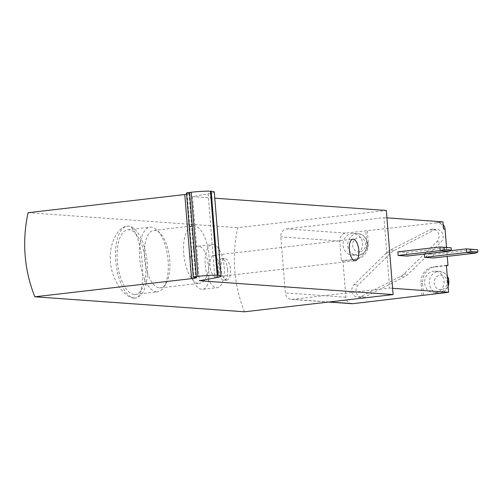 <?xml version="1.0" encoding="UTF-8"?>
<svg xmlns="http://www.w3.org/2000/svg" width="503" height="503" viewBox="0 0 503 503"><rect width="100%" height="100%" fill="white"/><g stroke="black" fill="none" stroke-linecap="round" stroke-linejoin="round"><path stroke-width="0.38" stroke-dasharray="2.52 1.89" d="M244.515 311.791A130.158 117.061 94.1 0 1 237.749 227.689L386.329 210.468M28.099 212.694L237.749 227.689M133.672 298.116L134.911 298.09C148.932 298.769 142.626 222.144 126.586 226.262C118.375 226.866 108.667 243.307 110.427 261.566C111.66 280.888 125.304 297.883 133.672 298.116M208.632 268.602C207.456 254.562 204.011 247.092 198.295 246.193C184.645 246.445 189.361 289.967 202.539 289.3L203.287 289.282C207.833 287.691 209.613 280.793 208.632 268.602M227.545 269.954C226.803 262.956 224.942 259.234 221.974 258.8C215.649 258.863 217.9 280.643 224.093 280.353L224.47 280.341C226.897 279.523 227.922 276.065 227.545 269.954M214.291 191.995A30.733 2.251 -4.6 0 1 208.104 193.862L192.599 196.616L214.787 198.201M192.599 196.616L199.364 280.718M449.984 250.783L424.325 253.757L433.152 254.386L475.278 249.507L475.568 253.103M397.842 251.865L406.669 252.493L448.802 247.614L449.091 251.204M351.836 303.699A7.231 6.501 94.1 0 1 345.869 297.242L342.952 260.938L341.374 260.824L339.783 241.056A7.231 6.501 94.1 0 1 345.687 233.122L438.006 222.716A7.231 6.501 94.1 0 1 439.1 222.691A7.231 6.501 94.1 0 1 443.137 224.665M286.735 228.903L383.959 217.636L389.63 288.081L292.4 299.348A7.231 6.501 94.1 0 1 291.306 299.373A7.231 6.501 94.1 0 1 285.339 292.909L280.831 236.844A7.231 6.501 94.1 0 1 286.735 228.903L345.687 233.122M386.92 217.849L383.959 217.636M443.489 229.041A7.231 6.501 94.1 0 0 437.528 222.584A7.231 6.501 94.1 0 0 436.434 222.603L442.91 221.854M406.669 252.493L406.958 256.09M424.325 253.757L424.35 254.072M433.152 254.386L433.441 257.982M446.538 247.451L447.261 256.379M392.591 288.294L389.63 288.081M423.557 295.198L422.627 283.629A15.184 13.656 94.1 0 1 435.026 266.961L446.438 265.634M446.413 265.345L433.448 266.848L435.026 266.961M422.004 295.38L421.055 283.516A15.184 13.656 94.1 0 1 433.448 266.848M367.36 230.902L368.309 242.767A15.184 13.656 94.1 0 1 355.917 259.435L342.952 260.938M341.374 260.824L354.338 259.328A15.184 13.656 94.1 0 0 366.737 242.653L365.782 230.789M186.506 193.051A5.426 0.396 -4.6 0 0 187.053 193.183L188.946 193.315A9.041 0.66 -4.6 0 1 189.851 193.529A9.041 0.66 -4.6 0 1 186.607 194.303M435.208 292.759A10.846 9.758 94.1 0 1 433.567 292.796A10.846 9.758 94.1 0 1 424.607 281.284A10.846 9.758 94.1 0 1 435.114 271.161A10.846 9.758 94.1 0 1 444.099 281.762A10.846 9.758 94.1 0 1 435.208 292.759M353.666 255.052A10.846 9.758 94.1 0 1 352.025 255.084A10.846 9.758 94.1 0 1 343.071 243.571A10.846 9.758 94.1 0 1 353.571 233.449A10.846 9.758 94.1 0 1 362.562 244.049A10.846 9.758 94.1 0 1 353.666 255.052M394.295 250.368L434.026 230.141A7.231 6.501 94.1 0 1 437.182 229.487A7.231 6.501 94.1 0 1 442.847 234.341A7.231 6.501 94.1 0 1 440.93 242.088L408.096 274.267A14.461 13.009 94.1 0 1 404.846 276.612L365.109 296.845A7.231 6.501 94.1 0 1 361.953 297.493A7.231 6.501 94.1 0 1 356.287 292.639A7.231 6.501 94.1 0 1 358.205 284.893L391.038 252.713A14.461 13.009 94.1 0 1 394.295 250.368L390.196 250.073L429.933 229.846A7.231 6.501 94.1 0 1 433.083 229.198A7.231 6.501 94.1 0 1 438.748 234.046A7.231 6.501 94.1 0 1 436.83 241.798L403.997 273.972A14.461 13.009 94.1 0 1 400.746 276.323L361.009 296.55A7.231 6.501 94.1 0 1 357.859 297.198A7.231 6.501 94.1 0 1 352.188 292.35A7.231 6.501 94.1 0 1 354.112 284.597L386.945 252.424A14.461 13.009 94.1 0 1 390.196 250.073M134.433 298.028A36.153 15.58 83.4 0 0 135.697 297.996A36.153 15.58 83.4 0 0 147.014 260.29A36.153 15.58 83.4 0 0 127.378 226.174A36.153 15.58 83.4 0 0 115.904 262.421A36.153 15.58 83.4 0 0 134.433 298.028M134.144 294.431A32.538 14.021 83.4 0 0 135.282 294.406A32.538 14.021 83.4 0 0 145.468 260.472A32.538 14.021 83.4 0 0 127.793 229.764A32.538 14.021 83.4 0 0 117.469 262.384A32.538 14.021 83.4 0 0 134.144 294.431M156.502 291.841A32.538 14.021 83.4 0 0 157.646 291.815A32.538 14.021 83.4 0 0 163.84 287.125A32.538 14.021 83.4 0 0 167.826 257.882A32.538 14.021 83.4 0 0 157.263 230.324A32.538 14.021 83.4 0 0 150.152 227.174A32.538 14.021 83.4 0 0 139.828 259.793A32.538 14.021 83.4 0 0 156.502 291.841M159.457 287.873A28.923 12.462 83.4 0 0 160.47 287.848A28.923 12.462 83.4 0 0 165.977 283.679A28.923 12.462 83.4 0 0 169.524 257.681A28.923 12.462 83.4 0 0 160.13 233.191A28.923 12.462 83.4 0 0 153.811 230.387A28.923 12.462 83.4 0 0 144.638 259.385A28.923 12.462 83.4 0 0 159.457 287.873M198.666 283.327A28.923 12.462 83.4 0 0 199.685 283.308A28.923 12.462 83.4 0 0 208.739 253.141A28.923 12.462 83.4 0 0 193.026 225.841A28.923 12.462 83.4 0 0 183.846 254.839A28.923 12.462 83.4 0 0 198.666 283.327M216.466 287.685A21.692 9.35 83.4 0 0 217.227 287.672A21.692 9.35 83.4 0 0 224.017 265.043A21.692 9.35 83.4 0 0 212.235 244.571A21.692 9.35 83.4 0 0 205.35 266.32A21.692 9.35 83.4 0 0 216.466 287.685M215.598 276.901A10.846 4.672 83.4 0 0 215.976 276.895A10.846 4.672 83.4 0 0 219.371 265.584A10.846 4.672 83.4 0 0 213.479 255.348A10.846 4.672 83.4 0 0 210.04 266.219A10.846 4.672 83.4 0 0 215.598 276.901M226.601 280.058A10.846 4.672 83.4 0 0 226.985 280.052A10.846 4.672 83.4 0 0 230.38 268.74A10.846 4.672 83.4 0 0 224.489 258.504A10.846 4.672 83.4 0 0 221.043 269.375A10.846 4.672 83.4 0 0 226.601 280.058M436.434 222.603L438.006 222.716M329.182 301.976L292.4 299.348M345.869 297.242L285.339 292.909M339.783 241.056L280.831 236.844M421.055 283.516L422.627 283.629M366.737 242.653L368.309 242.767M354.338 259.328L355.917 259.435M429.933 229.846L434.026 230.141M386.945 252.424L391.038 252.713M354.112 284.597L358.205 284.893M361.009 296.55L365.109 296.845M400.746 276.323L404.846 276.612M403.997 273.972L408.096 274.267M436.83 241.798L440.93 242.088M358.394 255.386A10.846 9.758 94.1 0 1 356.753 255.423A10.846 9.758 94.1 0 1 347.799 243.911A10.846 9.758 94.1 0 1 358.306 233.788A10.846 9.758 94.1 0 1 367.291 244.389A10.846 9.758 94.1 0 1 358.394 255.386M359.683 251.909A7.231 6.501 94.1 0 1 353.2 241.773A7.231 6.501 94.1 0 1 364.43 240.472A7.231 6.501 94.1 0 1 359.683 251.909M448.098 286.282A10.846 9.758 94.1 0 1 439.936 293.098A10.846 9.758 94.1 0 1 438.295 293.136A10.846 9.758 94.1 0 1 429.336 281.617A10.846 9.758 94.1 0 1 439.842 271.501A10.846 9.758 94.1 0 1 447.299 276.348M441.225 289.615A7.231 6.501 94.1 0 1 434.743 279.486A7.231 6.501 94.1 0 1 445.966 278.184A7.231 6.501 94.1 0 1 441.225 289.615M187.053 193.183L193.818 277.285M208.104 193.862L214.869 277.964M188.946 193.315L195.711 277.417M328.635 302.045L291.306 299.373M437.528 222.584L439.1 222.691M357.859 297.198L361.953 297.493M433.083 229.198L437.182 229.487M352.025 255.084L358.526 255.386C366.033 252.739 368.906 247.973 367.146 241.107C364.631 236.02 361.682 233.581 358.306 233.788L353.571 233.449M433.567 292.796L440.062 293.098L448.154 286.999M435.114 271.161L439.842 271.501L444.356 273.01L447.255 275.851M189.851 193.529L196.616 277.631M134.911 298.09L135.697 297.996M126.586 226.262L127.378 226.174M135.282 294.406L157.646 291.815M127.793 229.764L150.152 227.174M160.13 233.191L157.263 230.324M165.977 283.679L163.84 287.125M160.47 287.848L199.685 283.308M153.811 230.387L193.026 225.841M203.287 289.288L217.227 287.672M198.295 246.187L212.235 244.571M215.976 276.895L355.332 260.749M213.479 255.348L352.836 239.202M224.47 280.341L226.985 280.052M221.974 258.794L224.489 258.504"/><path stroke-width="0.75" d="M34.864 296.795L244.515 311.791L393.095 294.576L199.364 280.718L214.869 277.964A30.733 2.251 -4.6 0 0 221.056 276.097A30.733 2.251 -4.6 0 0 217.969 275.367L217.202 275.311A14.461 1.056 -4.6 0 0 197.937 276.361L196.315 276.549A5.426 0.396 -4.6 0 0 193.271 277.153A5.426 0.396 -4.6 0 0 193.818 277.285L195.711 277.417A9.041 0.66 -4.6 0 1 196.616 277.631A9.041 0.66 -4.6 0 1 191.549 278.637L34.864 296.795A130.158 117.061 94.1 0 1 28.099 212.694L184.783 194.535L191.549 278.637M354.955 260.755A10.846 4.672 83.4 0 0 355.332 260.749A10.846 4.672 83.4 0 0 358.727 249.438A10.846 4.672 83.4 0 0 352.836 239.202A10.846 4.672 83.4 0 0 349.396 250.073A10.846 4.672 83.4 0 0 354.955 260.755M214.787 198.201L386.329 210.468L393.095 294.576M470.846 251.525L466.74 252.468L466.451 248.878L470.657 249.199L470.846 251.525L477.85 252.028L477.661 249.702L470.657 249.199M475.568 253.103L433.441 257.982L424.614 257.354L466.74 252.468L475.568 253.103L477.85 252.028M477.661 249.702L466.451 248.878L449.984 250.783M444.363 249.633L440.263 250.576L449.091 251.204L451.367 250.136L444.363 249.633L444.174 247.306L439.974 246.979L440.263 250.576L398.131 255.455L406.958 256.09L449.091 251.204M444.174 247.306L451.178 247.803L451.367 250.136M451.178 247.803L439.974 246.979L397.842 251.865L398.131 255.455M443.137 224.665A7.231 6.501 94.1 0 1 445.067 229.154L443.489 229.041L442.91 221.854L386.92 217.849M424.35 254.072L424.614 257.354M445.067 229.154L446.538 247.451M447.261 256.379L447.991 265.458L446.413 265.345L448.582 292.3L392.591 288.294M448.582 292.3L352.93 303.68A7.231 6.501 94.1 0 1 351.836 303.699L328.635 302.045M446.438 265.634L447.991 265.458M186.607 194.303A9.041 0.66 -4.6 0 1 184.783 194.535M193.271 277.153L186.506 193.051A5.426 0.396 -4.6 0 1 189.549 192.448L191.165 192.259A14.461 1.056 -4.6 0 1 210.436 191.209L211.203 191.266A30.733 2.251 -4.6 0 1 214.291 191.995L221.056 276.097M352.93 303.68L329.182 301.976M447.299 276.348A10.846 9.758 94.1 0 1 448.098 286.282M189.549 192.448L196.315 276.549M191.165 192.259L197.937 276.361M210.436 191.209L217.202 275.311M211.203 191.266L217.969 275.367M447.255 275.851L448.682 278.813L448.154 286.999"/></g></svg>
